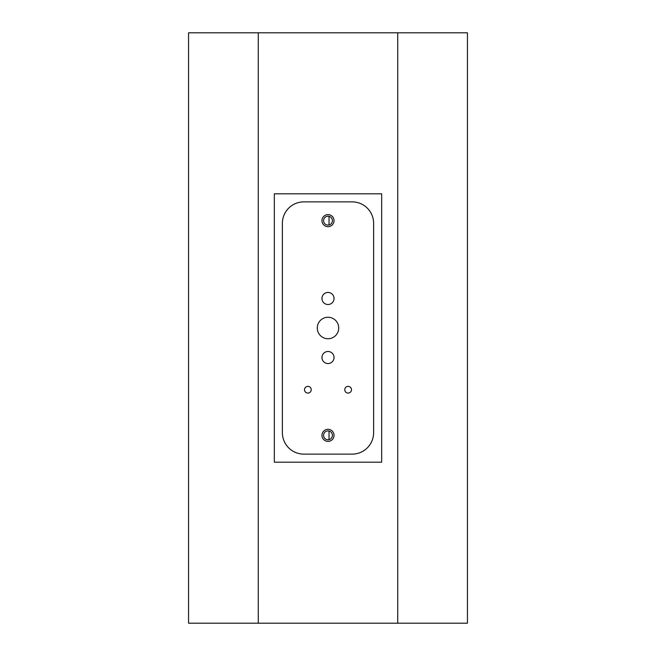 <?xml version="1.0" encoding="UTF-8"?>
<svg xmlns="http://www.w3.org/2000/svg" width="656" height="656" viewBox="0 0 656 656"><rect width="100%" height="100%" fill="white"/><g stroke="black" fill="none" stroke-linecap="round" stroke-linejoin="round"><path stroke-width="0.98" d="M321.965 298.48A6.035 6.035 0 0 0 328 304.515A6.035 6.035 0 0 0 334.035 298.48A6.035 6.035 0 0 0 328 292.445A6.035 6.035 0 0 0 321.965 298.48M321.965 357.52A6.035 6.035 0 0 0 328 363.555A6.035 6.035 0 0 0 334.035 357.52A6.035 6.035 0 0 0 328 351.485A6.035 6.035 0 0 0 321.965 357.52M344.769 389.721A3.354 3.354 0 0 0 348.131 393.075A3.354 3.354 0 0 0 351.485 389.721A3.354 3.354 0 0 0 348.131 386.368A3.354 3.354 0 0 0 344.769 389.721M304.515 389.721A3.354 3.354 0 0 0 307.869 393.075A3.354 3.354 0 0 0 311.231 389.721A3.354 3.354 0 0 0 307.869 386.368A3.354 3.354 0 0 0 304.515 389.721M321.965 435.346A6.035 6.035 0 0 0 328 441.381A6.035 6.035 0 0 0 334.035 435.346A6.035 6.035 0 0 0 328 429.311A6.035 6.035 0 0 0 321.965 435.346M321.965 220.654A6.035 6.035 0 0 0 328 226.689A6.035 6.035 0 0 0 334.035 220.654A6.035 6.035 0 0 0 328 214.619A6.035 6.035 0 0 0 321.965 220.654M317.266 328A10.734 10.734 0 0 0 328 338.734A10.734 10.734 0 0 0 338.734 328A10.734 10.734 0 0 0 328 317.266A10.734 10.734 0 0 0 317.266 328M381.669 462.185L381.669 193.815L274.331 193.815L274.331 462.185L381.669 462.185M352.149 201.868L303.851 201.868A21.468 21.468 0 0 0 282.375 223.335L282.375 432.665A21.468 21.468 0 0 0 303.851 454.132L352.149 454.132A21.468 21.468 0 0 0 373.625 432.665L373.625 223.335A21.468 21.468 0 0 0 352.149 201.868M332.428 435.346A4.428 4.428 0 0 1 328 439.774A4.428 4.428 0 0 1 323.572 435.346A4.428 4.428 0 0 1 328 430.918A4.428 4.428 0 0 1 332.428 435.346M332.428 220.654A4.428 4.428 0 0 1 328 225.082A4.428 4.428 0 0 1 323.572 220.654A4.428 4.428 0 0 1 328 216.226A4.428 4.428 0 0 1 332.428 220.654M258.275 623.2L188.551 623.2L188.551 32.8L258.275 32.8L258.275 623.2L467.449 623.2L467.449 32.8L397.725 32.8L397.725 623.2M258.275 32.8L397.725 32.8M329.033 431.041L329.033 439.651M329.033 224.959L329.033 216.349"/></g></svg>
